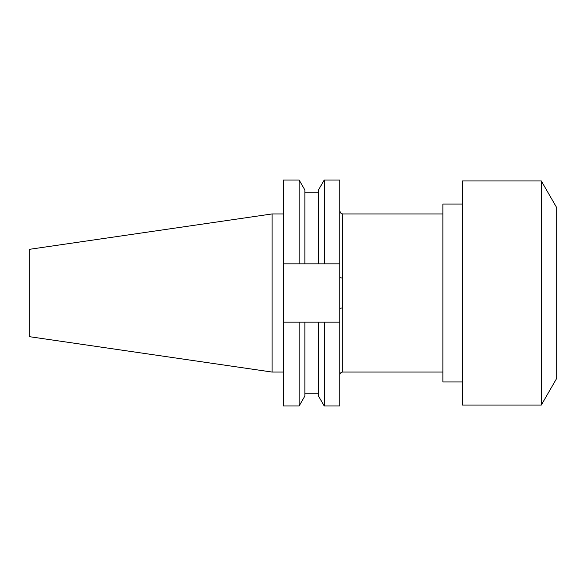 <?xml version="1.0" encoding="UTF-8"?>
<svg xmlns="http://www.w3.org/2000/svg" width="586" height="586" viewBox="0 0 586 586"><rect width="100%" height="100%" fill="white"/><g stroke="black" fill="none" stroke-linecap="round" stroke-linejoin="round"><path stroke-width="0.88" d="M299.146 263.861L283.375 263.861L283.375 180.056L299.146 180.056L299.146 263.861L318.476 263.861L318.476 189.974L324.205 180.056L339.851 180.056L339.851 308.551A2.849 0.542 180 0 1 342.693 308.016L342.693 372.059C340.964 372.227 340.019 373.179 339.851 374.908M541.296 405.058L556.7 378.373L556.7 207.627L541.296 180.942L462.435 180.942L462.435 405.058L541.296 405.058L541.296 180.942M462.435 381.933L442.87 381.933L442.87 204.067L462.435 204.067M442.87 213.941L342.693 213.941L342.275 293L342.693 308.016M272.08 372.059L272.08 213.941L29.3 249.343L29.3 336.657L272.08 372.059L283.375 372.059M299.146 180.056L304.874 189.974L304.874 263.861M318.476 263.861L324.205 263.861L324.205 180.056M339.851 263.861L324.205 263.861M283.375 322.139L283.375 405.944L299.146 405.944L299.146 322.139L283.375 322.139L283.375 263.861M318.476 322.139L318.476 396.026L324.205 405.944L324.205 322.139L304.874 322.139L304.874 396.026L299.146 405.944M304.874 322.139L299.146 322.139M339.851 308.551L339.851 405.944L324.205 405.944M324.205 322.139L339.851 322.139M342.693 277.984A2.849 0.542 0 0 1 339.851 277.449M342.693 372.059L442.87 372.059M304.874 192.75L318.476 192.75M304.874 393.25L318.476 393.25M272.08 213.941L283.375 213.941M342.693 213.941C342.297 213.538 341.316 215.033 339.851 211.092"/></g></svg>
